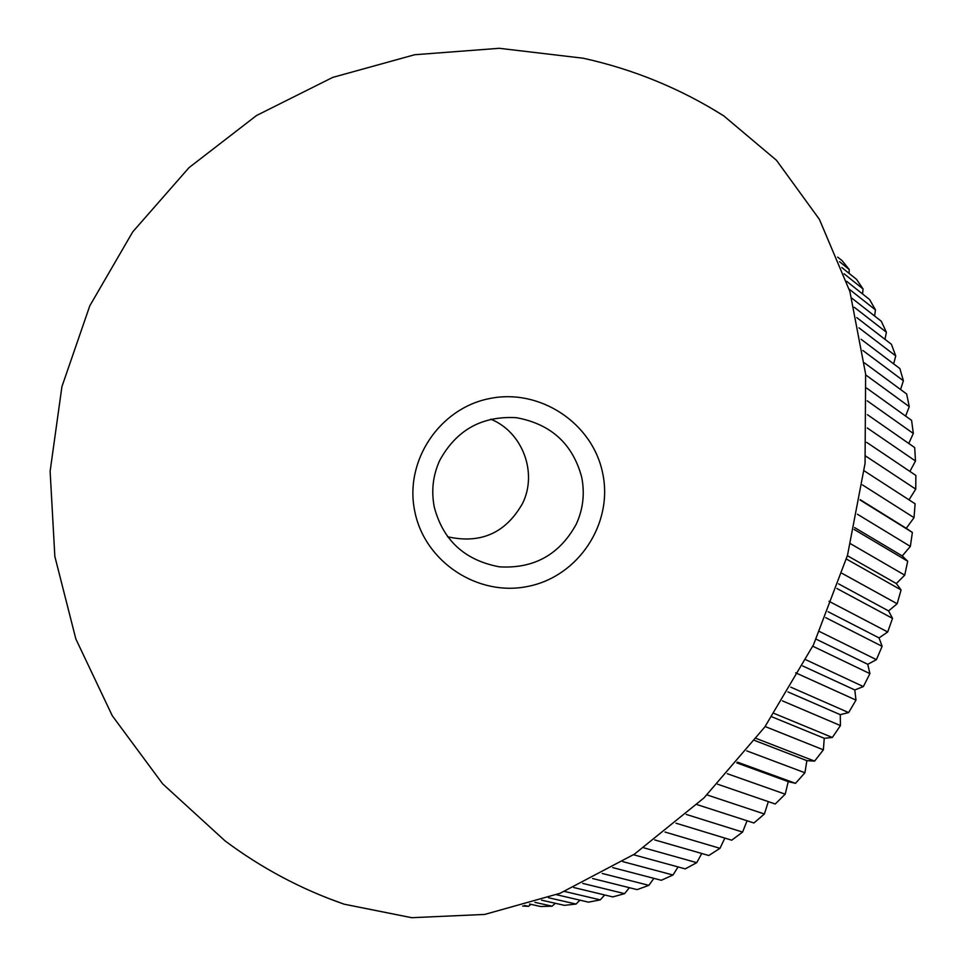 <?xml version="1.0" encoding="UTF-8"?>
<svg xmlns="http://www.w3.org/2000/svg" width="966" height="966" viewBox="0 0 966 966"><rect width="100%" height="100%" fill="white"/><g stroke="black" fill="none" stroke-linecap="round" stroke-linejoin="round"><path stroke-width="1.45" d="M581.713 477.276C572.778 443.901 550.994 424.038 516.387 417.686C481.962 415.766 456.435 429.979 439.796 460.299C432.937 475.151 431.114 490.788 434.302 507.198C443.14 540.513 464.875 560.389 499.531 566.849C533.993 568.829 559.568 554.617 576.243 524.2C583.09 509.287 584.913 493.638 581.713 477.276M414.825 511.606C404.066 461.374 439.228 408.34 489.508 398.572C539.668 388.066 592.629 422.915 602.699 473.304C613.422 523.608 578.405 576.521 528.004 586.386C477.88 596.928 424.799 561.898 414.825 511.606M447.536 536.758C480.742 544.184 505.773 533.051 522.606 503.334C537.808 472.591 522.449 431.887 490.704 419.147M839.539 261.701L849.235 269.514L842.074 260.651L837.679 257.101M849.235 269.514L849.09 273.366M844.091 273.801L863.049 288.955L856.516 279.331L841.784 267.51M863.049 288.955L862.59 293.978M849.174 289.136L875.474 309.893L869.629 299.569L846.675 281.323M875.474 309.893L874.592 315.991M854.282 307.273L886.402 332.256L881.294 321.243L851.831 298.156M886.402 332.256L884.977 339.332M858.967 327.848L895.736 355.911L891.413 344.294L856.77 317.597M895.736 355.911L893.671 363.88M862.88 350.501L903.379 380.761L899.889 368.577L861.104 339.283M903.379 380.761L900.578 389.503M865.717 374.929L909.26 406.65L906.639 393.983L864.485 362.89M909.26 406.65L905.625 416.08M867.239 400.842L913.317 433.456L911.59 420.367L866.671 388.115M913.317 433.456L908.752 443.442M867.287 427.986L915.49 460.999L914.681 447.572L867.456 414.692M915.49 460.999L909.9 471.42M865.729 456.097L915.732 489.122L915.865 475.429L866.683 442.368M915.732 489.122L909.018 499.857M862.457 484.92L914.029 517.655L915.104 503.793L864.256 470.877M914.029 517.655L906.265 528.293L912.375 532.447L910.358 546.394L902.232 555.933L907.702 561.222L904.731 575.156L896.327 583.536L901.073 589.924L897.16 603.75L888.587 610.923L892.524 618.361L887.706 631.981L879.048 637.91L882.115 646.326L876.416 659.657L867.758 664.306L869.907 673.64L863.363 686.585L854.801 689.953L855.985 700.108L848.643 712.582L840.263 714.671L840.432 725.575L832.342 737.493L824.252 738.29L823.37 749.833L814.592 761.123L806.876 760.653L804.92 772.764L795.513 783.341L788.244 781.639L785.201 794.185L775.239 804.002L717.557 784.199M709.153 107.021L723.727 115.848L776.471 160.284L819.422 219.391L849.899 291.539L865.633 374.084L865.053 463.426L847.52 555.221L813.541 644.672L764.794 727L703.96 797.94L634.481 854.113L560.123 893.272L484.715 914.428L411.733 917.7L344.101 904.176L328.114 898.271M825.688 617.648L882.115 646.326M819.639 631.583L876.416 659.657M828.997 601.287L887.706 631.981M836.918 588.511L892.524 618.361M842.038 573.345L897.16 603.75M846.421 559.036L901.073 589.924M850.623 543.786L904.731 575.156M854.149 529.453L907.702 561.222M857.434 514.238L910.358 546.394M860.09 499.99L912.375 532.447M522.594 906.036L528.535 906.325L524.635 905.468M529.501 904.031L540.622 906.506L552.105 906.193L534.935 902.341M541.552 900.155L564.41 905.347L576.05 904.055L548.471 897.716M556.501 894.697L588.511 902.159L600.26 899.877L564.603 891.449M573.719 887.525L612.794 896.919L624.579 893.647L582.703 883.395M592.617 878.517L637.113 889.626L648.862 885.351L602.229 873.469M612.698 867.601L661.312 880.28L672.964 875.015L622.72 861.612M633.515 854.741L685.256 868.893L696.727 862.662L643.767 847.81M654.719 839.925L708.778 855.514L719.984 848.329L665.031 832.052M675.971 823.189L731.721 840.191L742.588 832.076L686.21 814.41M696.993 804.593L753.927 822.984L764.384 814L707.027 794.921M727.277 773.706L785.201 794.185M737.396 762.126L795.513 783.341M746.706 750.86L804.92 772.764M756.342 738.495L814.592 761.123M765.132 726.529L823.37 749.833M774.189 713.451L832.342 737.493M782.4 700.857L840.432 725.575M790.78 687.164L848.643 712.582M795.658 672.819L855.985 700.108M805.97 659.802L863.363 686.585M812.792 646.218L869.907 673.64M768.344 801.635L764.384 814M747.08 820.774L742.588 832.076M724.838 838.09L719.984 848.329M701.787 853.497L696.727 862.662M678.084 866.937L672.964 875.015M653.885 878.348L648.862 885.351M629.361 887.694L624.579 893.647M604.668 894.975L600.26 899.877M579.95 900.167L576.05 904.055M555.329 903.282L552.105 906.193M530.962 904.357L528.535 906.325M816.149 639.178L867.758 664.306M802.722 665.972L854.801 689.953M787.93 691.91L840.263 714.671M771.906 716.82L824.252 738.29M754.796 740.524L806.876 760.653M736.756 762.874L788.244 781.639M860.151 499.651L906.265 528.293M854.584 527.569L902.232 555.933M847.375 555.704L896.327 583.536M838.548 583.838L888.587 610.923M828.116 611.732L879.048 637.91M723.727 115.848C680.33 88.522 633.491 69.311 583.21 58.226L499.217 48.3L414.68 54.736L332.751 77.389L256.57 115.485L189.022 167.637L132.716 231.888L89.79 305.836L61.921 386.654L50.123 471.251L54.845 556.428L75.843 638.949L112.249 715.697L162.638 783.837L225.042 840.867C261.544 868.132 301.223 889.239 344.101 904.176"/></g></svg>
